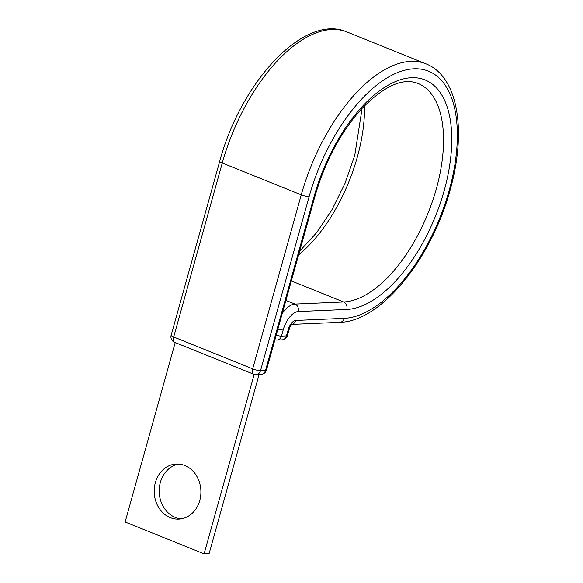 <?xml version="1.0" encoding="UTF-8"?>
<svg xmlns="http://www.w3.org/2000/svg" width="583" height="583" viewBox="0 0 583 583"><rect width="100%" height="100%" fill="white"/><g stroke="black" fill="none" stroke-linecap="round" stroke-linejoin="round"><path stroke-width="0.87" d="M181.24 518.826A27.554 23.349 87.5 0 1 160.354 482.396A27.554 23.349 87.5 0 1 178.857 464.09M199.75 500.52A27.554 23.349 -92.5 0 0 176.358 464.039A27.554 23.349 -92.5 0 0 155.355 482.615A27.554 23.349 -92.5 0 0 178.748 519.096A27.554 23.349 -92.5 0 0 199.75 500.52M259.122 374.468L209.1 553.631L204.101 553.85L125.119 521.982L175.213 342.556M254.21 374.388L204.101 553.85M364.521 105.742A116.68 57.812 -68 0 1 357.299 157.126A116.68 57.812 -68 0 1 298.62 254.873M346.776 309.471L298.19 311.577A5.881 4.985 -92.5 0 0 295.005 304.107L343.584 301.994A5.881 4.985 -92.5 0 1 346.776 309.471A122.568 60.727 -68 0 0 444.144 190.765A122.568 60.727 -68 0 0 411.481 77.714A122.568 60.727 -68 0 0 314.106 196.413A5.881 1.122 15.6 0 0 315.031 196.085C325.059 161.593 340.421 132.684 361.117 109.356C383.818 86.014 402.795 77.386 418.04 83.471A116.68 57.812 -68 0 1 436.288 188.987A116.68 57.812 -68 0 1 343.584 301.994L291.347 280.919M219.725 161.272L171.14 335.276A5.881 1.122 15.6 0 0 173.683 336.989L222.269 162.985A137.865 68.306 -68 0 1 346.98 31.963C304.129 13.03 240.808 82.261 219.725 161.272A5.881 1.122 15.6 0 0 222.269 162.985L301.251 194.853A5.881 1.122 15.6 0 0 309.114 196.631A131.977 65.391 -68 0 1 413.966 68.809A131.977 65.391 -68 0 1 449.143 190.546A131.977 65.391 -68 0 1 344.291 318.369L295.705 320.475A9.415 4.664 112 0 0 288.228 329.592L286.464 335.895A5.881 1.122 15.6 0 0 287.397 335.568L289.153 329.264A5.881 1.122 -164.4 0 1 288.228 329.592M171.14 335.276A5.881 5.881 0 0 0 174.608 342.316A5.881 2.915 112 0 1 173.683 336.989L252.672 368.857L301.251 194.853A137.865 68.306 -68 0 1 425.969 63.831L346.98 31.963M276.189 335.218A5.881 1.122 15.6 0 0 281.472 336.114L286.464 335.895A5.881 4.985 -92.5 0 1 281.983 339.867A5.881 5.881 0 0 0 287.397 335.568M298.19 311.577A18.824 9.328 112 0 0 283.236 329.81L281.472 336.114A5.881 4.985 -92.5 0 1 276.991 340.078L281.983 339.867M283.236 329.81A5.881 1.122 -164.4 0 1 277.945 328.914M291.952 324.345A5.881 4.985 -92.5 0 0 295.705 320.475M285.903 300.434L295.005 304.107A24.712 12.243 112 0 0 282.289 313.355M425.969 63.831C458.5 76.577 466.75 131.692 450.069 190.218C431.566 258.677 381.093 321.714 339.802 322.333A5.881 4.985 -92.5 0 0 344.291 318.369M174.608 342.316L253.59 374.177A5.881 2.915 112 0 1 252.672 368.857A5.881 1.122 15.6 0 0 260.528 370.635L265.527 370.416A5.881 1.122 15.6 0 0 266.453 370.088L315.031 196.085M309.114 196.631L260.528 370.635A5.881 4.985 87.5 0 1 256.046 374.599A5.881 5.881 0 0 1 253.59 374.177M314.106 196.413L265.527 370.416A5.881 4.985 87.5 0 1 261.038 374.381L256.046 374.599M299.655 251.164L316.54 232.792L332.011 209.676L345.034 183.317L354.756 155.406L362.116 108.263M291.223 324.447L292.083 324.25C291.055 324.979 290.079 326.648 289.153 329.264M339.802 322.333L291.872 324.418M261.038 374.381A5.881 5.881 0 0 0 266.453 370.088M274.906 339.794A5.881 5.881 0 0 0 276.991 340.078"/></g></svg>
